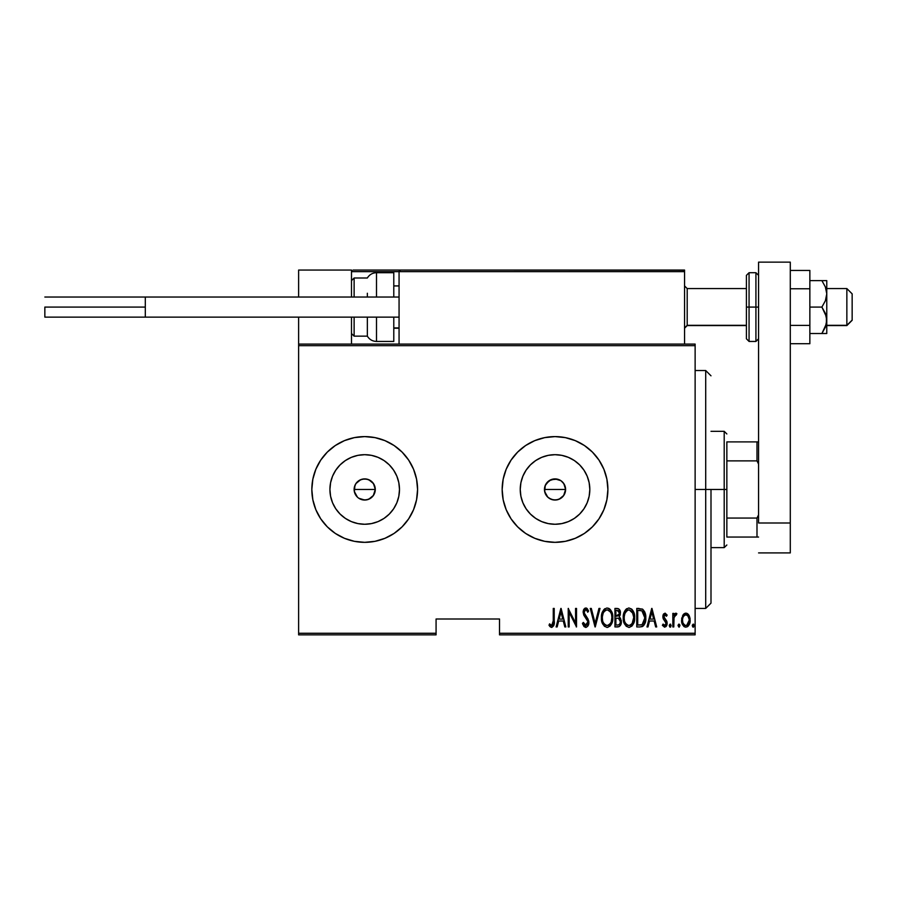 <?xml version="1.0" encoding="UTF-8"?>
<svg xmlns="http://www.w3.org/2000/svg" width="897" height="897" viewBox="0 0 897 897"><rect width="100%" height="100%" fill="white"/><g stroke="black" fill="none" stroke-linecap="round" stroke-linejoin="round"><path stroke-width="1.35" d="M357.443 497.162L354.337 491.534L354.943 485.412L354.124 489.47A10.573 10.573 0 0 1 364.709 478.897A10.573 10.573 0 0 1 375.282 489.47L373.5 483.595L368.757 479.704L364.709 478.897L360.661 479.704L355.918 483.584L357.432 481.801M547.775 497.162L544.658 491.534L545.264 485.412L544.457 489.47A10.573 10.573 0 0 1 555.03 478.897A10.573 10.573 0 0 1 565.603 489.47L563.821 483.595L560.905 480.68L555.041 478.897L549.155 480.68L551.184 479.626M557.396 479.166L550.982 479.704L546.251 483.584L547.753 481.801M520.91 482.687L520.238 489.47A34.792 34.792 0 0 1 555.03 454.689A34.792 34.792 0 0 1 589.822 489.47L589.15 496.265L587.165 502.791L583.958 508.801L579.63 514.071L574.36 518.399L568.339 521.617L561.814 523.59L555.03 524.263L548.246 523.59L541.721 521.617L535.7 518.399L530.43 514.071L526.102 508.801L522.895 502.791L520.91 496.265L520.238 489.47L520.91 482.687L522.895 476.161L526.102 470.151L530.43 464.87L535.7 460.553L541.721 457.335L548.246 455.351L555.03 454.689L561.814 455.351L568.339 457.335L574.36 460.553L579.63 464.87L583.958 470.151L587.165 476.161L589.15 482.687L589.822 489.47A34.792 34.792 0 0 1 555.03 524.263A34.792 34.792 0 0 1 520.238 489.47L520.91 496.265M330.589 482.687L329.917 489.47A34.792 34.792 0 0 1 364.709 454.689A34.792 34.792 0 0 1 399.49 489.47L398.817 496.265L396.844 502.791L393.626 508.801L389.298 514.071L384.028 518.399L378.018 521.617L371.493 523.59L364.709 524.263L357.914 523.59L351.389 521.617L345.379 518.399L340.109 514.071L335.781 508.801L332.563 502.791L330.589 496.265L329.917 489.47L330.589 482.687L332.563 476.161L335.781 470.151L340.109 464.87L345.379 460.553L351.389 457.335L357.914 455.351L364.709 454.689L371.493 455.351L378.018 457.335L384.028 460.553L389.298 464.87L393.626 470.151L396.844 476.161L398.817 482.687L399.49 489.47A34.792 34.792 0 0 1 364.709 524.263A34.792 34.792 0 0 1 329.917 489.47L330.589 496.265M384.97 538.301A52.867 52.867 0 0 0 417.576 489.47A52.867 52.867 0 0 1 364.709 542.337A52.867 52.867 0 0 1 311.831 489.47L312.851 499.786L315.856 509.709L320.745 518.847L327.315 526.853L335.332 533.435L344.47 538.312L354.393 541.328L364.709 542.337L375.013 541.328L384.936 538.312L394.075 533.435L402.091 526.853L408.662 518.847L413.551 509.709L416.556 499.786L417.576 489.47L416.556 479.155L413.551 469.243L408.662 460.105L402.091 452.088L394.075 445.517L384.936 440.629L375.013 437.624L364.709 436.604L354.393 437.624L344.47 440.629L335.332 445.517L327.315 452.088L320.745 460.105A52.867 52.867 0 0 0 315.867 469.232L312.851 479.155L311.831 489.47A52.867 52.867 0 0 1 364.709 436.604A52.867 52.867 0 0 1 417.576 489.47A52.867 52.867 0 0 0 384.97 440.64M384.891 440.618A52.867 52.867 0 0 0 364.743 436.604M375.013 437.624L364.709 436.604A52.867 52.867 0 0 0 344.504 440.618M344.437 440.64A52.867 52.867 0 0 0 335.343 445.506M335.321 445.529A52.867 52.867 0 0 0 320.767 460.071M575.302 538.301A52.867 52.867 0 0 0 607.897 489.47A52.867 52.867 0 0 1 555.03 542.337A52.867 52.867 0 0 1 502.163 489.47L503.172 499.786L506.188 509.709L511.066 518.847L517.647 526.853L525.653 533.435L534.803 538.312L544.714 541.328L555.03 542.337L565.345 541.328L575.257 538.312L584.407 533.435L592.412 526.853L598.983 518.847L603.872 509.709L606.888 499.786L607.897 489.47L606.888 479.155L603.872 469.243L598.983 460.105L592.412 452.088L584.407 445.517L575.257 440.629L565.345 437.624L555.03 436.604L544.714 437.624L534.803 440.629L525.653 445.517L517.647 452.088L511.066 460.105A52.867 52.867 0 0 0 506.188 469.232L503.172 479.155L502.163 489.47A52.867 52.867 0 0 1 555.03 436.604A52.867 52.867 0 0 1 607.897 489.47A52.867 52.867 0 0 0 575.302 440.64M575.224 440.618A52.867 52.867 0 0 0 555.064 436.604M565.345 437.624L555.03 436.604A52.867 52.867 0 0 0 534.825 440.618M534.769 440.64A52.867 52.867 0 0 0 525.676 445.506M525.642 445.529A52.867 52.867 0 0 0 511.088 460.071M562.509 482.003L564.796 485.423L565.603 489.47L563.608 495.66M559.089 479.704L561.062 480.792M552.978 479.099L553.673 478.987M545.264 485.412L549.155 480.68M372.188 482.003L374.475 485.423L375.282 489.47L373.275 495.66M368.757 479.704L370.73 480.792M354.337 487.407L355.907 483.595L358.834 480.68L362.646 479.099L367.064 479.166M362.646 479.099L363.341 478.987M358.834 480.68L359.652 480.187M354.943 485.412L355.907 483.595M499.517 634.863L695.13 634.863L695.13 633.271L499.517 633.271L499.517 618.997L436.077 618.997L436.077 633.271L298.623 633.271L298.623 345.67L695.13 345.67L695.13 633.271L695.13 344.089L298.623 344.089L695.13 344.089L695.13 345.67L298.623 345.67L298.623 344.089L298.623 633.271L436.077 633.271L436.077 618.997L499.517 618.997L499.517 634.863L499.517 633.271L695.13 633.271L695.13 634.863L499.517 634.863M298.623 634.863L436.077 634.863L436.077 633.271L436.077 634.863L298.623 634.863L298.623 633.271L298.623 634.863M682.998 614.972L681.619 620.769L682.303 624.054L683.828 626.386L685.6 627.149L687.483 626.711L689.939 622.44L689.535 616.531L688.459 614.557L686.384 613.212L684.882 613.346L682.998 614.972L681.608 620.208C681.406 623.763 682.83 626.084 685.88 627.171C688.93 626.084 690.342 623.763 690.152 620.208L689.019 615.398L685.88 613.167L682.46 615.97M673.782 626.936L672.828 626.936L673.782 626.936L674.062 617.304L676.865 613.638L675.161 613.413L673.782 615.398L673.782 613.413L672.828 613.413L672.828 626.936L672.828 613.413L672.828 626.936L673.782 626.936L673.972 617.741L676.865 613.638L675.923 613.167L673.782 615.398L673.782 613.413L672.828 613.413L673.782 613.413M664.991 613.167L663.298 614.501L662.883 617.248L663.511 619.322L665.91 622.047L666.112 624.054L665.069 625.444L663.051 624.088L662.39 625.332L664.542 627.16L666.112 626.498L667.11 623.886L666.617 620.892L663.892 617.282L664.666 614.882L666.471 616.25L667.133 615.095L664.991 613.167L662.872 616.721L663.242 618.807L666.191 623.337L664.711 625.512L663.051 624.088L662.39 625.332L664.733 627.171L667.133 623.258L666.751 621.173L663.814 616.654L664.957 614.837L666.471 616.25L667.133 615.095L665.17 613.189M640.178 626.936L643.014 626.151L644.73 623.751L645.728 619.401L645.448 614.254L642.734 609.265L636.769 608.424L636.769 626.936L640.178 626.936C644.36 625.792 646.232 622.776 645.784 617.91C646.053 614.367 644.954 611.429 642.476 609.097L636.769 608.424L636.769 626.936L636.769 608.424L639 608.424M617.887 626.936L614.95 626.936L619.154 626.644L620.959 624.256L621.251 620.32L619.177 616.945L620.152 615.095L620.242 611.406L618.594 608.738L614.95 608.424L614.95 626.936L614.95 608.424L614.95 626.936L617.887 626.936C620.354 626.229 621.509 624.48 621.352 621.677L619.177 616.945L620.399 613.01C620.567 610.352 619.435 608.828 617.024 608.424L614.95 608.424L617.024 608.424M598.972 608.424L600.003 608.424L595.26 626.936L600.003 608.424L598.972 608.424L595.137 623.37L591.314 608.424L590.271 608.424L595.025 626.936L590.271 608.424L595.025 626.936L600.003 608.424L598.972 608.424L595.137 623.37L591.314 608.424L590.271 608.424L591.314 608.424M569.158 626.936L569.158 612.382L576.513 626.936L576.513 608.424L575.571 608.424L575.571 623.011L568.216 608.424L568.216 626.936L569.158 626.936L568.216 626.936L569.158 626.936L569.158 612.382L576.513 626.936L576.513 608.424L575.571 608.424L575.571 623.011L568.216 608.424L568.216 626.936L568.418 608.424M553.27 620.735L552.586 625.03L551.341 625.433L549.581 623.852L548.998 625.265L551.89 627.384L553.998 624.761L554.211 608.424L553.27 608.424L553.27 620.735L551.722 625.512L549.581 623.852L548.998 625.265L551.655 627.407C553.92 626.106 554.772 623.953 554.211 620.926L554.211 608.424L553.27 608.424L553.247 622.092M320.745 460.105L315.856 469.243M511.066 460.105L506.188 469.243M557.149 626.936L556.118 626.936L560.86 608.424L556.118 626.936L557.149 626.936L558.663 621.004L563.282 621.004L564.807 626.936L565.839 626.936L561.096 608.424L556.118 626.936L557.149 626.936L558.663 621.004L563.282 621.004L564.807 626.936L565.839 626.936L561.096 608.424L565.839 626.936L564.807 626.936M582.915 624.671L582.445 623.359L586.156 627.373L587.748 626.218L588.69 623.998L588.118 619.188L584.149 612.819L585.281 609.904L586.728 610.409L587.726 612.225L588.611 611.081L587.243 608.659L584.799 608.256L583.185 611.575L583.768 615.084L587.804 621.442L587.613 623.976L586.279 625.422L584.844 625.108L583.375 622.428L582.445 623.359L583.947 626.487L585.573 627.395M601.427 617.764L602.066 622.305L604.365 626.252L607.134 627.407L609.904 626.218L611.933 622.967L612.808 617.674L612.18 613.077L609.859 609.097L607.045 607.953L604.298 609.186L602.055 613.189L601.427 617.764C601.125 622.596 603.031 625.814 607.134 627.407C611.238 625.77 613.133 622.529 612.808 617.674C613.144 612.774 611.216 609.534 607.045 607.953C602.975 609.646 601.102 612.909 601.427 617.764M623.247 617.764L623.897 622.305L626.196 626.252L628.965 627.407L631.735 626.218L633.753 622.967L634.639 617.674L634 613.077L631.679 609.097L628.875 607.953L626.117 609.186L623.886 613.189L623.247 617.764C622.944 622.596 624.85 625.814 628.965 627.407C633.069 625.77 634.953 622.529 634.639 617.674C634.964 612.774 633.047 609.534 628.875 607.953C624.805 609.646 622.933 612.909 623.247 617.764M648.004 626.936L646.972 626.936L651.715 608.424L646.972 626.936L648.004 626.936L649.529 621.004L654.148 621.004L655.662 626.936L656.705 626.936L651.951 608.424L646.972 626.936L648.004 626.936L649.529 621.004L654.148 621.004L655.662 626.936L656.705 626.936L651.951 608.424L656.705 626.936L655.662 626.936M669.274 625.624L669.767 626.981L670.676 626.981L670.676 624.267L669.319 625.131L670.227 624.088L669.274 625.624L670.227 627.171L671.169 625.624L670.227 624.088L671.169 625.624L670.227 627.171L669.274 625.624M678.054 625.624L679.242 627.115L679.747 624.66L678.872 624.099L678.098 625.131L678.995 624.088L678.054 625.624L678.995 627.171L679.948 625.624L678.995 624.088L679.948 625.624L678.995 627.171L678.054 625.624L678.995 627.171M692.282 625.624L692.787 626.981L693.684 626.981L693.684 624.267L692.327 625.131L693.235 624.088L692.282 625.624L693.235 627.171L694.177 625.624L693.235 624.088L694.177 625.624L693.235 627.171L692.282 625.624M320.722 518.814A52.867 52.867 0 0 1 311.831 489.47L312.291 482.575M358.822 498.261L364.698 500.044L368.745 499.248L373.488 495.357L370.573 498.261L366.772 499.842L362.646 499.842L358.52 498.059M364.698 500.044L362.635 499.842M549.155 498.261L547.551 496.949L550.982 499.237L555.03 500.044L559.078 499.248L563.821 495.357L560.905 498.261L557.093 499.842L552.967 499.842L548.852 498.059M502.163 489.47A52.867 52.867 0 0 0 511.055 518.814M511.088 518.87A52.867 52.867 0 0 0 525.642 533.423M525.676 533.446A52.867 52.867 0 0 0 534.769 538.301M534.825 538.335A52.867 52.867 0 0 0 554.996 542.337M555.064 542.337A52.867 52.867 0 0 0 575.224 538.335M565.345 541.328L575.257 538.312M592.412 526.853L593.623 525.608M598.983 460.105L597.637 458.176M320.767 518.87A52.867 52.867 0 0 0 335.321 533.423M335.343 533.446A52.867 52.867 0 0 0 344.437 538.301M344.504 538.335A52.867 52.867 0 0 0 364.664 542.337M364.743 542.337A52.867 52.867 0 0 0 384.891 538.335M375.013 541.328L384.936 538.312M402.091 526.853L403.291 525.608M408.662 460.105L407.316 458.176M345.379 518.399L340.109 514.071L335.781 508.801L340.109 514.071L345.379 518.399M335.781 470.151L340.109 464.87L345.379 460.553L340.109 464.87L335.781 470.151M357.914 523.59L364.709 524.263L371.493 523.59M384.028 518.399L389.298 514.071L393.626 508.801M398.817 496.265L399.49 489.47L398.817 482.687M393.626 470.151L389.298 464.87L384.028 460.553M371.493 455.351L364.709 454.689L357.914 455.351M374.475 485.423L375.282 489.47L374.475 493.518L375.282 489.47A10.573 10.573 0 0 1 364.709 500.044A10.573 10.573 0 0 1 354.124 489.47L354.932 493.529L354.124 489.47L375.282 489.47L354.124 489.47M368.745 499.237L366.761 499.842M355.907 495.346L357.23 496.949M366.761 479.099L370.573 480.68L373.5 483.595M526.102 508.801L530.43 514.071L535.7 518.399M548.246 523.59L555.03 524.263L561.814 523.59M574.36 518.399L579.63 514.071L583.958 508.801M589.15 496.265L589.822 489.47L589.15 482.687M583.958 470.151L579.63 464.87L574.36 460.553M561.814 455.351L555.03 454.689L548.246 455.351M535.7 460.553L530.43 464.87L526.102 470.151M564.796 485.423L565.603 489.47L564.796 493.518L565.603 489.47A10.573 10.573 0 0 1 555.03 500.044A10.573 10.573 0 0 1 544.457 489.47L545.264 493.529L544.457 489.47L565.603 489.47L544.457 489.47M559.078 499.237L557.093 499.842M555.03 500.044L552.967 499.842M546.239 495.346L547.551 496.949M544.658 487.407L546.239 483.595M557.093 479.099L560.905 480.68L563.821 483.595M553.27 608.424L554.211 608.424L554.211 620.926M554.178 622.843L554.211 621.879M553.987 624.783L553.662 625.848M551.431 627.384L550.085 626.678M550.007 626.599L549.502 625.994M548.998 625.265L549.906 624.222M549.581 623.852L550.388 624.716M553.225 622.765L553.247 622.103M560.973 611.989L562.8 619.098L559.156 619.098L560.973 611.989L562.8 619.098L559.156 619.098L560.973 611.989M575.571 608.424L576.513 608.424L576.3 626.936M583.375 622.428L582.445 623.359L583.375 622.428L586.033 625.489M584.182 624.278L583.734 623.393M585.27 625.4L587.871 621.901M586.952 624.996L587.613 623.976M587.871 622.967L587.905 622.372M587.681 620.993L587.12 619.782M586.1 618.291L587.513 620.556M586.885 619.401L586.189 618.414M588.611 611.081L587.726 612.225L588.611 611.081L585.775 607.953L583.162 612.27L583.768 615.084L585.55 617.607M585.124 617.08L584.665 616.486M583.196 611.563L583.285 610.891M583.454 610.207L584.014 609.029M586.335 608.043L587.143 608.558M586.436 610.128L587.042 610.857M584.182 611.418L585.663 609.848L584.642 610.386M585.752 627.407C587.939 626.611 588.97 624.94 588.847 622.395L585.023 614.86M588.667 620.769L588.802 621.576M588.69 623.998L588.477 624.794M583.7 609.568L583.454 610.218M583.185 611.575L583.162 612.27M601.495 616.183L602.201 612.752M603.322 610.375L603.782 609.747M604.23 609.254L604.892 608.682M608.547 608.244L609.859 609.097M609.893 609.119L610.509 609.803M610.857 610.274L612.169 613.055M612.55 614.591L612.741 616.082M612.752 616.116L612.55 614.58M612.752 619.255L612.55 620.724M612.393 621.486L612.158 622.305M611.933 622.967L611.014 624.828M610.487 625.568L609.904 626.229M607.908 627.328L606.753 627.384M602.055 613.189L601.696 614.68M605.879 610.117L607.101 609.848C610.498 611.115 612.09 613.716 611.866 617.663L611.261 621.61M604.455 611.205L605.228 610.498M611.631 620.175L611.866 617.663C612.113 621.655 610.521 624.267 607.101 625.512L608.323 625.265L607.101 625.512C603.726 624.267 602.145 621.677 602.369 617.753L602.425 618.997L602.369 617.753C602.134 613.795 603.703 611.16 607.101 609.848L605.654 610.229M611.631 615.174L611.844 617.035M611.104 613.369L611.317 613.952M608.94 610.465L607.415 609.87L610.285 611.832M609.837 624.144L609.029 624.861M602.605 620.231L602.425 618.997M606.473 625.444L605.879 625.265M603.367 612.853L603.076 613.548L603.367 612.853M602.425 616.497L603.076 613.548M619.715 609.893L620.175 611.137M620.343 614.041L620.152 615.095M620.219 617.809L620.612 618.392M621.329 620.993L621.251 620.32M621.307 622.574L621.184 623.415M620.959 624.256L620.141 625.803M618.526 618.369L616.531 618.156L618.526 618.369L620.399 621.677C620.399 623.83 619.367 624.951 617.304 625.03L615.891 625.03L615.891 618.156L618.291 618.302M620.264 620.489L620.219 622.978L619.188 624.604L620.208 623.045M618.964 611.115L619.457 613.043L618.414 610.61M619.412 613.75L615.891 616.25L615.891 610.33L617.192 610.33L619.457 613.043L618.571 615.645L616.542 616.25L618.728 615.465M620.354 622.339L620.298 620.657M618.594 624.884L617.955 625.007M616.542 616.25L615.891 616.25L615.891 610.33L617.192 610.33M623.314 616.183L624.413 611.732M624.749 611.036L625.601 609.747M626.05 609.254L626.711 608.682M631.712 609.119L632.329 609.803M632.677 610.274L633.08 610.924M633.091 610.935L633.988 613.055M634.37 614.591L634.571 616.082M634.571 616.116L634.37 614.58M634.571 619.255L634.37 620.724M633.753 622.967L632.834 624.828M632.318 625.568L631.723 626.229M629.728 627.328L628.584 627.384M623.886 613.189L623.527 614.68M627.698 610.117L628.92 609.848C632.329 611.115 633.921 613.716 633.686 617.663L633.08 621.61M628.304 625.444L626.734 624.66M624.211 618.381L624.2 617.753C623.964 613.795 625.534 611.16 628.92 609.848L627.485 610.229M625.927 611.619L624.895 613.548L627.048 610.498M632.934 613.369L629.234 609.87L632.385 612.236L633.674 617.035M632.138 623.55L633.686 617.663C633.932 621.655 632.351 624.267 628.92 625.512L630.154 625.265L628.92 625.512C625.545 624.267 623.976 621.677 624.2 617.753L624.256 616.497L624.2 617.753M631.656 624.144L630.86 624.861M624.424 620.231L624.256 618.997M624.256 616.497L624.895 613.548M644.64 611.72L645.145 613.066M645.661 615.533L645.773 617.304M645.773 618.661L645.728 619.401M645.649 620.298L645.56 620.881M644.416 624.424L643.564 625.658M642.364 626.521L643.014 626.151M642.353 626.532L641.669 626.756M641.097 610.565L642.342 611.104L641.097 610.565M642.734 611.406L643.665 612.584L642.734 611.406M643.833 612.898L644.808 616.912M644.427 621.262L642.902 624.032M641.792 624.716L637.722 625.03L637.722 610.33L641.916 610.846L644.842 617.91L642.174 624.559L641.164 624.873M639.37 610.341L640.234 610.42M644.73 616.004L644.528 614.905M644.808 618.852L644.73 619.782M651.839 611.989L653.655 619.098L650.011 619.098L651.839 611.989L653.655 619.098L650.011 619.098L651.839 611.989M667.133 615.095L666.292 615.947M666.471 616.25L664.666 614.882M664.419 615.039L664.094 617.876L665.709 619.692M663.814 616.654L664.206 618.078M667.133 623.258L666.931 621.677M667.02 624.514L666.639 625.702M663.186 624.334L662.39 625.332L664.542 627.16M664.43 625.467L665.709 624.94M666.112 624.054L665.013 620.959M666.191 623.337L665.91 622.047M663.074 618.302L663.511 619.322M663.242 618.807L662.894 616.149M662.961 615.589L663.13 614.938M663.309 614.49L663.702 613.851M670.227 624.088L671.169 625.624M673.782 615.398L675.923 613.167L676.865 613.638L676.327 615.073L675.329 614.95M675.923 613.167L676.865 613.638M676.327 615.073L675.755 614.837L676.327 615.073M674.477 615.981L673.86 618.84M673.849 619.143L673.782 622.383M674.566 613.974L674.129 614.658M678.995 624.088L679.948 625.624M683.301 614.557L683.996 613.851M684.893 613.346L685.633 613.178M686.44 613.223L687.382 613.582M687.752 613.828L688.75 614.972M689.019 615.398L689.3 615.959M689.894 617.73L690.096 618.986M690.141 620.769L690.051 621.733M689.939 622.44L689.67 623.46M689.647 623.527L689.232 624.559M688.537 625.714L687.494 626.711M684.534 626.857L683.828 626.386M682.101 623.516L681.821 622.44M681.664 618.975L681.866 617.73M685.667 625.501L685.88 625.512C683.525 624.704 682.415 622.933 682.561 620.219L682.729 621.924L682.561 620.219C682.415 617.484 683.525 615.69 685.88 614.837C688.234 615.69 689.333 617.495 689.199 620.219L689.165 619.356L689.199 620.219C689.345 622.933 688.234 624.704 685.88 625.512L685.454 625.467M686.093 614.849L687.921 615.981L689.165 619.356M689.031 618.493L688.47 616.856M686.754 625.332L689.199 620.219L688.481 623.55L686.721 625.355M685.039 625.355L683.178 623.348M684.31 624.917L684.994 625.332M684.646 615.196L685.443 614.871M693.235 624.088L694.177 625.624M608.884 624.974L608.323 625.265M604.836 624.592L604.017 623.662M610.554 612.236L610.857 612.797M618.986 618.594L620.376 621.173M620.399 621.677L620.365 622.327M617.629 625.03L615.891 625.03L615.891 618.156L616.531 618.156M626.667 624.592L625.848 623.662M639 625.03L637.722 625.03L637.722 610.33L638.496 610.33M640.615 624.951L639.808 625.018M682.953 622.753L682.729 621.924M682.718 618.493L682.897 617.82M683.279 616.856L683.727 616.116M705.704 489.47L710.996 489.47L710.996 603.143L710.996 489.47L705.704 489.47L705.704 370.517L705.704 489.47L695.13 489.47L705.704 489.47L705.704 608.424L705.704 489.47M726.85 441.896L726.85 460.879L726.85 441.896L756.99 441.896L726.85 441.896M726.85 489.47L726.85 460.879L726.85 518.062L726.85 489.47L724.204 489.47L726.85 489.47M710.996 431.322L724.204 431.322L724.204 489.47L724.204 431.322L726.85 433.957M710.996 489.47L724.204 489.47L710.996 489.47M726.85 537.056L726.85 518.062L726.85 537.056L758.57 537.056L756.99 537.056L756.99 518.062L726.85 518.062L756.99 518.062L756.99 537.056L726.85 537.056M710.996 547.63L724.204 547.63L724.204 489.47L724.204 547.63L726.85 544.984M758.57 441.896L756.99 441.896L756.99 460.879L758.57 464.097L756.99 460.879L756.99 441.896L758.57 441.896M726.85 460.879L756.99 460.879L726.85 460.879M758.57 514.844L756.99 518.062L758.57 514.844M631.69 270.064L684.557 270.064L684.557 271.656L684.557 270.064L631.69 270.064M298.623 270.064L351.489 270.064L298.623 270.064L298.623 297.03L298.623 270.064M351.489 344.089L351.489 317.123L351.489 344.089M351.489 297.03L351.489 270.064L351.489 297.03M298.623 317.123L298.623 344.089L298.623 317.123M846.858 325.308L826.776 325.308L846.858 325.308L846.858 288.576L846.858 325.308L852.15 320.106L846.858 325.308M852.15 320.296L846.858 325.577L826.776 325.577M687.203 325.308L684.557 327.921L687.203 325.308L746.416 325.308L687.203 325.308L687.203 288.576L687.203 325.308M399.064 327.921L393.783 327.921L399.064 327.921M852.15 293.868L852.15 320.106L852.15 293.857L846.858 288.576L826.776 288.576M351.949 270.535L351.489 271.656L351.613 271.051L351.489 271.656L399.064 271.656L399.064 344.089L399.064 271.656L684.557 271.656L684.557 344.089L684.557 271.656L683.581 270.188L400.656 270.064L682.976 270.064L684.557 271.656L399.064 271.656L400.656 270.064L399.187 271.051M353.07 270.064L453.523 270.064L353.07 270.064M351.489 271.656L399.064 271.656M684.097 270.535L684.557 271.656M376.505 297.03L376.505 272.71L376.505 297.03M367.344 297.03L367.344 293.252M354.124 297.03L354.124 278.003L354.124 297.03M393.783 272.71L393.783 297.03L393.783 272.71L376.505 272.71C372.513 272.845 369.463 274.605 367.344 278.003L354.124 278.003L351.489 280.638M393.783 341.443L393.783 317.123L393.783 341.443L376.505 341.443L376.505 324.692M376.505 317.123L376.505 341.443C372.513 341.308 369.463 339.548 367.344 336.151L367.344 317.123L367.344 336.151L354.124 336.151L354.124 320.902M354.124 317.123L354.124 336.151L351.489 333.516M44.85 307.077L145.303 307.077L44.85 307.077L44.85 317.123L44.85 307.077M399.064 317.123L145.303 317.123L399.064 317.123M145.303 297.03L399.064 297.03L145.303 297.03L145.303 317.123L145.303 297.03L44.85 297.03M790.291 262.137L790.291 552.911L758.57 552.911L790.291 552.911L790.291 522.996L758.57 522.996L758.57 262.137L758.57 522.996L790.291 522.996L790.291 262.137L758.57 262.137L790.291 262.137M746.416 275.357L746.416 307.077L749.062 307.077L749.062 341.443L749.062 307.077L755.924 307.077L749.062 307.077L749.062 272.71L746.416 275.357L746.416 307.077L749.062 307.077L749.062 272.71L755.924 272.71L755.924 307.077L758.57 307.077L755.924 307.077L755.924 272.71L758.57 275.357M746.416 338.191L746.416 307.077L746.416 338.797L749.062 341.443L755.924 341.443L755.924 307.077L755.924 341.443L758.57 338.797M826.776 280.638L826.776 293.857L826.776 280.638L821.899 280.638L825.375 286.95L826.776 293.857L825.375 300.753L821.899 307.077L826.406 316.776L826.406 323.783L821.899 333.516L825.935 325.6M825.375 286.973L825.789 288.105M825.375 280.638L809.856 280.638L821.899 280.638L825.375 286.95L826.776 293.857L826.776 333.516L826.776 320.296L825.375 327.192L821.899 333.516L809.856 333.516L826.406 333.516L821.899 333.516L825.375 327.203M821.899 307.077L809.856 307.077L821.899 307.077L825.375 313.389L826.776 320.296L826.776 293.857L825.375 300.753L821.899 307.077M821.899 333.516L825.375 333.516M809.856 270.445L790.291 270.445L809.856 270.445L809.856 288.767L790.291 288.767L809.856 288.767L809.856 325.387L790.291 325.387L809.856 325.387L809.856 343.708L790.291 343.708L809.856 343.708L809.856 270.445M695.13 370.517L705.704 370.517L710.996 375.809M695.13 608.424L705.704 608.424L710.996 603.143M684.557 328.224L687.203 325.577L746.416 325.577M399.064 328.224L393.783 328.224M399.064 285.93L393.783 285.93M684.557 285.93L687.203 288.576L746.416 288.576M145.303 317.123L44.85 317.123"/></g></svg>

